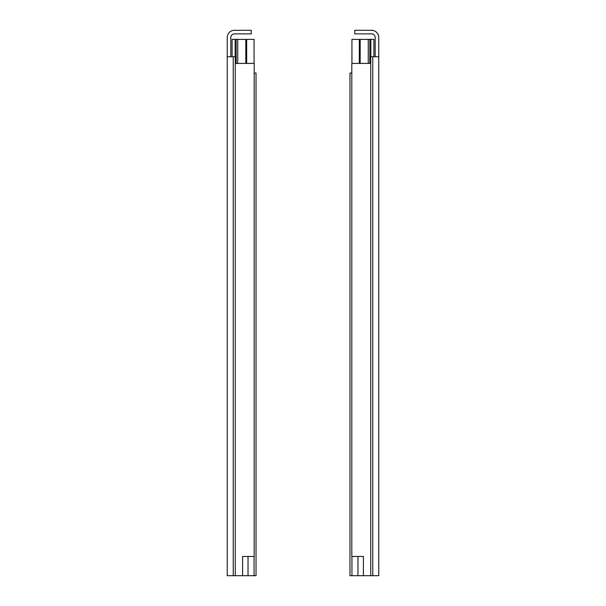 <?xml version="1.0" encoding="UTF-8"?>
<svg xmlns="http://www.w3.org/2000/svg" width="606" height="606" viewBox="0 0 606 606"><rect width="100%" height="100%" fill="white"/><g stroke="black" fill="none" stroke-linecap="round" stroke-linejoin="round"><path stroke-width="0.91" d="M230.825 56.752L230.825 37.451A3.575 3.575 0 0 1 234.401 33.875L251.24 33.875L251.24 30.3L234.401 30.308A7.151 7.151 0 0 0 227.25 37.451L227.25 575.7L248.028 575.7L248.028 556.459M227.25 56.752L235.272 56.752L235.272 63.418L254.187 63.418L254.187 556.459L242.597 556.459L242.597 575.7M235.272 63.418L235.272 575.7M232.098 56.752L232.098 39.39L254.065 39.39L254.065 63.418M248.028 575.7L254.065 575.7L254.065 556.459M254.187 73.038L256.035 73.038L256.035 494.829M254.065 575.7L256.035 575.7L256.035 502.647M256.035 73.038L256.035 575.7M375.175 56.752L375.175 37.451A3.575 3.575 0 0 0 371.599 33.875L354.76 33.875L354.76 30.3L371.599 30.308A7.151 7.151 0 0 1 378.75 37.451L378.75 575.7L363.403 575.7L363.403 556.459L351.813 556.459L351.813 63.418L370.728 63.418L370.728 575.7M363.403 575.7L357.972 575.7L357.972 556.459M370.728 63.418L370.728 56.752L378.75 56.752M373.902 56.752L373.902 39.39L351.935 39.39L351.935 63.418M357.972 575.7L351.935 575.7L351.935 556.459M349.965 494.829L349.965 73.038L351.813 73.038M349.965 73.038L349.965 575.7L351.935 575.7M349.965 575.7L349.965 502.647M233.234 56.752L233.234 575.7M246.665 63.418L246.665 39.39M245.831 63.418L245.831 39.39M237.741 63.418L237.741 39.39M236.181 63.418L236.181 39.39M235.128 56.752L235.128 39.39M372.766 56.752L372.766 575.7M370.872 56.752L370.872 39.39M369.819 63.418L369.819 39.39M368.259 63.418L368.259 39.39M360.169 63.418L360.169 39.39M359.335 63.418L359.335 39.39"/></g></svg>

